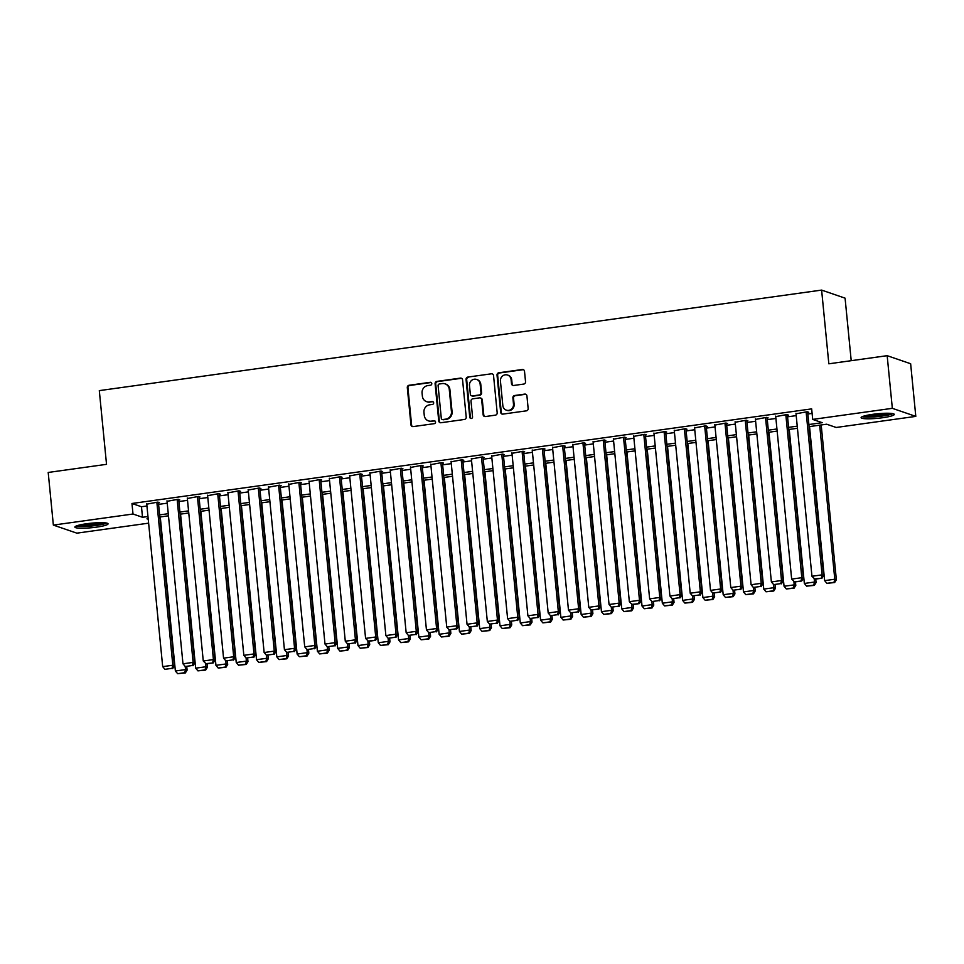 <?xml version="1.0" encoding="UTF-8"?>
<svg xmlns="http://www.w3.org/2000/svg" width="964" height="964" viewBox="0 0 964 964"><rect width="100%" height="100%" fill="white"/><g stroke="black" fill="none" stroke-linecap="round" stroke-linejoin="round"><path stroke-width="1.45" d="M431.788 383.564A1.47 1.398 -71 0 0 430.257 382.31L409.098 385.263A2.097 1.988 -71 0 0 407.302 387.6L410.953 424.811A2.097 1.988 -71 0 0 413.146 426.594L434.306 423.654A1.47 1.398 -71 0 0 434.644 420.822A1.47 1.398 -71 0 0 434.029 420.762L431.282 421.148A6.712 6.374 -71 0 1 424.268 415.412L423.955 412.315A6.712 6.374 -71 0 1 429.679 404.808L432.426 404.434A1.47 1.398 -71 0 0 432.752 401.602A1.47 1.398 -71 0 0 432.137 401.542L429.402 401.916A6.712 6.374 -71 0 1 422.377 396.192L422.075 393.095A6.712 6.374 -71 0 1 427.799 385.588L430.534 385.214A1.47 1.398 -71 0 0 431.788 383.564M431.173 382.527A1.47 1.398 -71 0 0 430.884 382.527L409.724 385.479A2.097 1.988 -71 0 0 407.941 387.817L411.592 425.028A2.097 1.988 -71 0 0 412.592 426.594M434.945 420.967A1.47 1.398 -71 0 0 434.656 420.979L431.282 421.148M433.065 401.747A1.47 1.398 -71 0 0 432.776 401.759L429.402 401.916M882.638 417.725A16.653 2.265 -5.6 0 1 861.105 417.653A16.653 2.265 -5.6 0 1 872.745 414.327A16.653 2.265 -5.6 0 1 894.267 414.399A16.653 2.265 -5.6 0 1 882.638 417.725M96.424 527.151A16.653 2.265 -5.6 0 1 74.891 527.079A16.653 2.265 -5.6 0 1 86.519 523.753A16.653 2.265 -5.6 0 1 108.052 523.826A16.653 2.265 -5.6 0 1 96.424 527.151M523.741 384.07A2.097 1.988 -71 0 0 525.537 381.732L524.512 371.297A2.097 1.988 -71 0 0 522.319 369.501L498.81 372.779A2.097 1.988 -71 0 0 497.026 375.117L500.678 412.327A2.097 1.988 -71 0 0 502.871 414.11L526.368 410.845A2.097 1.988 -71 0 0 528.152 408.495L526.922 395.891A2.097 1.988 -71 0 0 524.729 394.095L514.668 395.505A2.097 1.988 -71 0 0 512.884 397.843L513.487 404.097A5.603 5.326 -71 0 1 506.341 410.146A5.603 5.326 -71 0 1 502.834 405.579L500.437 381.081A5.603 5.326 -71 0 1 507.582 375.044A5.603 5.326 -71 0 1 511.089 379.599L511.486 383.684A2.097 1.988 -71 0 0 513.679 385.479L523.741 384.07M148.625 523.163L76.831 533.152L53.357 525.091L48.2 472.456L106.534 464.335L99.304 390.625L821.617 290.092L828.835 363.802L887.169 355.68L892.339 408.326L915.8 416.388L836.162 427.474L826.654 424.208L809.097 426.642M53.357 525.091L132.996 514.017L142.515 517.282L147.974 516.523M808.892 424.534L822.208 422.678L812.7 419.412L811.664 408.881L131.972 503.485L132.996 514.017M812.7 419.412L892.339 408.326M462.575 379.912A2.097 1.988 -71 0 0 460.37 378.117L436.873 381.395A2.097 1.988 -71 0 0 435.089 383.732L438.741 420.943A2.097 1.988 -71 0 0 440.934 422.738L464.431 419.461A2.097 1.988 -71 0 0 466.214 417.123L462.575 379.912M467.841 377.081L491.339 373.815A2.097 1.988 -71 0 1 493.544 375.599L497.183 412.809A2.097 1.988 -71 0 1 495.4 415.147L485.338 416.556A2.097 1.988 -71 0 1 483.145 414.761L481.663 399.674A2.097 1.988 -71 0 0 479.469 397.879L472.806 398.807A2.097 1.988 -71 0 0 471.01 401.157L472.553 416.87A1.47 1.398 -71 0 1 470.685 418.448A1.47 1.398 -71 0 1 469.769 417.255L466.058 379.43A2.097 1.988 -71 0 1 467.841 377.081L491.339 373.815M158.433 502.786L159.458 502.642L157.867 502.099L146.757 504.16M178.726 499.954L179.738 499.822L178.159 499.268L167.049 501.328M199.018 497.135L200.03 496.99L198.451 496.448L187.341 498.509M219.31 494.315L220.322 494.171L218.732 493.628L207.622 495.689M239.602 491.483L240.614 491.351L239.024 490.797L227.914 492.857M259.882 488.664L260.907 488.519L259.316 487.977L248.206 490.037M280.175 485.844L281.187 485.699L279.608 485.157L268.498 487.218M300.467 483.012L301.479 482.88L299.9 482.325L288.79 484.386M320.759 480.193L321.771 480.048L320.181 479.506L309.07 481.566M341.039 477.373L342.063 477.228L340.473 476.686L329.363 478.747M361.331 474.541L362.344 474.409L360.765 473.854L349.655 475.915M381.624 471.721L382.636 471.577L381.057 471.034L369.947 473.095M401.916 468.902L402.928 468.757L401.337 468.215L390.227 470.275M422.208 466.07L423.22 465.925L421.63 465.383L410.519 467.444M442.488 463.25L443.512 463.106L441.922 462.563L430.812 464.624M462.78 460.418L463.792 460.286L462.214 459.744L451.104 461.792M483.072 457.599L484.085 457.454L482.506 456.912L471.396 458.972M503.365 454.779L504.377 454.634L502.786 454.092L491.676 456.153M523.645 451.947L524.669 451.815L523.078 451.26L511.968 453.321M543.937 449.128L544.949 448.983L543.371 448.441L532.261 450.501M564.229 446.308L565.241 446.163L563.663 445.621L552.553 447.682M584.521 443.476L585.534 443.344L583.943 442.789L572.833 444.85M604.814 440.656L605.826 440.512L604.235 439.97L593.125 442.03M625.094 437.837L626.118 437.692L624.527 437.15L613.417 439.21M645.386 435.005L646.398 434.872L644.82 434.318L633.71 436.379M665.678 432.185L666.69 432.041L665.1 431.498L654.002 433.559M685.97 429.366L686.983 429.221L685.392 428.679L674.282 430.739M706.251 426.534L707.275 426.401L705.684 425.847L694.574 427.908M726.543 423.714L727.555 423.57L725.976 423.027L714.866 425.088M746.835 420.894L747.847 420.75L746.269 420.208L735.158 422.268M767.127 418.063L768.139 417.918L766.549 417.376L755.439 419.436M787.419 415.243L788.432 415.098L786.841 414.556L775.731 416.617M131.972 503.485L141.479 506.751L146.938 505.992M158.59 504.365L167.23 503.172M178.882 501.545L187.522 500.34M199.174 498.725L207.802 497.52M219.467 495.894L228.094 494.701M239.747 493.074L248.387 491.869M260.039 490.254L268.679 489.049M280.331 487.423L288.959 486.218M300.623 484.603L309.251 483.398M320.916 481.783L329.543 480.578M341.196 478.951L349.836 477.746M361.488 476.132L370.128 474.927M381.78 473.3L390.408 472.107M402.072 470.48L410.7 469.275M422.353 467.661L430.992 466.456M442.645 464.829L451.285 463.636M462.937 462.009L471.565 460.804M483.229 459.189L491.857 457.984M503.521 456.358L512.149 455.165M523.801 453.538L532.441 452.333M544.094 450.718L552.734 449.513M564.386 447.886L573.014 446.694M584.678 445.067L593.306 443.862M604.958 442.247L613.598 441.042M625.25 439.415L633.89 438.222M645.543 436.596L654.17 435.391M665.835 433.776L674.463 432.571M686.127 430.944L694.755 429.739M706.407 428.124L715.047 426.919M726.699 425.293L735.339 424.1M746.992 422.473L755.619 421.268M767.284 419.653L775.912 418.448M787.564 416.822L796.204 415.629M807.856 414.002L812.11 413.411M807.699 412.411L808.724 412.279L807.133 411.736L796.023 413.797M851.212 360.681L845.079 298.153L821.617 290.092M887.169 355.68L910.643 363.741L915.8 416.388M148.179 518.632L146.95 518.801L148.239 519.247M797.445 428.269L788.805 429.474M777.153 431.089L768.525 432.294M756.861 433.921L748.233 435.113M736.568 436.74L727.941 437.945M716.288 439.56L707.648 440.765M695.996 442.392L687.356 443.585M675.704 445.211L667.076 446.416M655.412 448.031L646.784 449.236M635.131 450.863L626.492 452.056M614.839 453.683L606.199 454.888M594.547 456.502L585.919 457.707M574.255 459.334L565.627 460.527M553.963 462.154L545.335 463.359M533.682 464.973L525.043 466.178M513.39 467.805L504.75 469.01M493.098 470.625L484.47 471.83M472.806 473.457L464.178 474.649M452.526 476.276L443.886 477.481M432.233 479.096L423.594 480.301M411.941 481.928L403.314 483.121M391.649 484.747L383.021 485.952M371.357 487.567L362.729 488.772M351.077 490.399L342.437 491.592M330.785 493.219L322.145 494.424M310.492 496.038L301.865 497.243M290.2 498.87L281.572 500.063M269.92 501.69L261.28 502.895M249.628 504.509L240.988 505.714M229.336 507.341L220.708 508.534M209.043 510.161L200.416 511.366M188.751 512.981L180.123 514.186M168.471 515.812L159.831 517.017M159.626 514.897L168.266 513.692M179.919 512.077L188.546 510.872M200.211 509.245L208.839 508.052M220.491 506.425L229.131 505.22M240.783 503.606L249.423 502.401M261.075 500.774L269.703 499.581M281.368 497.954L289.995 496.749M301.648 495.135L310.288 493.93M321.94 492.303L330.58 491.11M342.232 489.483L350.86 488.278M362.524 486.663L371.152 485.458M382.816 483.832L391.444 482.639M403.097 481.012L411.736 479.807M423.389 478.192L432.029 476.987M443.681 475.36L452.309 474.155M463.973 472.541L472.601 471.336M484.253 469.709L492.893 468.516M504.546 466.889L513.185 465.684M524.838 464.07L533.466 462.865M545.13 461.238L553.758 460.045M565.422 458.418L574.05 457.213M585.702 455.598L594.342 454.393M605.995 452.767L614.634 451.574M626.287 449.947L634.914 448.742M646.579 447.127L655.207 445.922M666.859 444.296L675.499 443.103M687.151 441.476L695.791 440.271M707.443 438.656L716.071 437.451M727.736 435.824L736.363 434.631M748.028 433.005L756.656 431.8M768.308 430.185L776.948 428.98M788.6 427.353L797.24 426.148M141.479 506.751L142.515 517.282M426.57 401.651L427.209 401.868A6.712 6.374 -71 0 0 430.04 402.133M428.462 420.87L429.088 421.087A6.712 6.374 -71 0 0 431.92 421.364M461.563 378.346A2.097 1.988 -71 0 0 461.009 378.346L437.511 381.611A2.097 1.988 -71 0 0 435.716 383.961L439.367 421.16A2.097 1.988 -71 0 0 440.367 422.726M439.355 383.985A1.47 1.398 -71 0 0 438.102 385.624L441.295 418.28A1.47 1.398 -71 0 0 442.838 419.533L445.729 419.135A6.712 6.374 -71 0 0 451.453 411.628L449.26 389.311A6.712 6.374 -71 0 0 442.235 383.576L439.355 383.985M442.223 419.473L442.85 419.689A1.47 1.398 -71 0 0 443.476 419.75L442.838 419.533M445.067 383.853L445.705 384.07A6.712 6.374 -71 0 1 449.899 389.528L452.08 411.845A6.712 6.374 -71 0 1 446.356 419.352L443.476 419.75M480.361 397.963L480.988 398.18A2.097 1.988 -71 0 1 482.301 399.891L483.783 414.978A2.097 1.988 -71 0 0 484.784 416.544M468.48 377.298A2.097 1.988 -71 0 0 466.684 379.647L470.396 417.472A1.47 1.398 -71 0 0 471.01 418.521M480.132 384.021A5.603 5.326 -71 0 0 476.626 379.454A5.603 5.326 -71 0 0 469.48 385.504L470.324 394.131A2.097 1.988 -71 0 0 472.517 395.915L479.192 394.987A2.097 1.988 -71 0 0 480.976 392.649L480.132 384.021L480.771 384.238A5.603 5.326 -71 0 0 477.264 379.671L476.626 379.454M471.637 395.83L472.264 396.047A2.097 1.988 -71 0 0 473.155 396.132L472.517 395.915M480.771 384.238L481.614 392.866A2.097 1.988 -71 0 1 479.819 395.204L473.155 396.132M507.582 375.044L508.221 375.261A5.603 5.326 -71 0 1 511.727 379.816L512.125 383.901A2.097 1.988 -71 0 0 513.125 385.467M506.341 410.146L506.98 410.363A5.603 5.326 -71 0 0 514.125 404.314L513.487 404.097M525.91 394.324A2.097 1.988 -71 0 0 525.356 394.312L515.306 395.722A2.097 1.988 -71 0 0 513.511 398.06L514.125 404.314M523.5 369.718A2.097 1.988 -71 0 0 522.946 369.718L499.448 372.996A2.097 1.988 -71 0 0 497.653 375.333L501.304 412.544A2.097 1.988 -71 0 0 502.304 414.11M185.208 666.461L185.522 669.582L175.376 670.992L160.265 516.945M184.739 672.691L177.641 673.679L185.377 672.908L184.739 672.691L185.522 669.582L187.1 670.125L186.763 666.594M175.376 670.992L177.641 673.679M185.377 672.908L187.1 670.125M156.855 502.244L172.833 665.232L174.424 665.775L158.385 502.28M146.709 503.654L162.687 666.642L172.833 665.232L172.062 668.341L164.952 669.329L172.062 668.341M174.424 665.775L172.689 668.558M164.952 669.329L162.687 666.642M105.293 522.862A14.412 1.964 -5.6 0 1 95.593 525.235A14.412 1.964 -5.6 0 1 77.409 525.597M80.41 524.826A13.351 1.82 174.4 0 0 95.171 524.079A13.351 1.82 174.4 0 0 102.196 522.681M76.06 526.091A16.557 2.253 174.4 0 0 96.219 525.464A16.557 2.253 174.4 0 0 106.715 523.091M891.507 413.436A14.412 1.964 -5.6 0 1 867.805 416.725A14.412 1.964 -5.6 0 1 863.636 416.171M866.636 415.388A13.351 1.82 174.4 0 0 868.419 415.496A13.351 1.82 174.4 0 0 888.41 413.255M862.286 416.665A16.557 2.253 174.4 0 0 866.371 417.087A16.557 2.253 174.4 0 0 892.929 413.664M187.293 498.002L203.271 660.991L206.163 663.895L213.273 662.907L205.537 663.678L205.814 666.763L195.668 668.173L180.557 514.125M205.031 669.872L197.933 670.86L205.669 670.088L205.031 669.872L205.814 666.763L207.393 667.305L207.043 663.774M195.668 668.173L197.933 670.86M205.669 670.088L207.393 667.305M225.793 660.822L226.094 663.931L215.948 665.353L200.849 511.306M225.323 667.052L218.226 668.04L225.95 667.269L225.323 667.052L226.094 663.931L227.685 664.485L227.335 660.955M215.948 665.353L218.226 668.04M225.95 667.269L227.685 664.485M246.085 657.99L246.386 661.111L236.24 662.521L221.142 508.474M245.615 664.22L238.506 665.208L246.242 664.437L245.615 664.22L246.386 661.111L247.977 661.653L247.628 658.123M236.24 662.521L238.506 665.208M246.242 664.437L247.977 661.653M266.377 655.171L266.679 658.291L256.532 659.701L241.434 505.654M265.895 661.4L258.798 662.389L266.534 661.617L265.895 661.4L266.679 658.291L268.269 658.834L267.92 655.303M256.532 659.701L258.798 662.389M266.534 661.617L268.269 658.834M177.147 499.412L193.125 662.401L194.704 662.943L178.677 499.448M167.001 500.822L182.979 663.81L193.125 662.401L192.342 665.509L185.245 666.498L192.342 665.509M194.704 662.943L192.981 665.738M185.245 666.498L182.979 663.81M197.427 496.593L213.418 659.581L214.996 660.123L198.97 496.629M203.271 660.991L213.418 659.581L212.634 662.69M214.996 660.123L213.273 662.907M217.719 493.761L233.698 656.749L235.288 657.303L219.262 493.809M207.573 495.183L223.564 658.171L233.698 656.749L232.927 659.87L225.829 660.858L232.927 659.87M235.288 657.303L233.565 660.087M225.829 660.858L223.564 658.171M238.012 490.941L253.99 653.929L255.581 654.472L239.542 490.977M227.865 492.351L243.844 655.339L253.99 653.929L253.219 657.038L246.109 658.026L253.219 657.038M255.581 654.472L253.845 657.255M246.109 658.026L243.844 655.339M286.657 652.351L286.971 655.46L276.825 656.882L261.714 502.834M286.188 658.581L279.09 659.569L286.826 658.798L286.188 658.581L286.971 655.46L288.549 656.014L288.212 652.483M276.825 656.882L279.09 659.569M286.826 658.798L288.549 656.014M258.304 488.121L274.282 651.11L275.873 651.652L259.834 488.158M248.158 489.531L264.136 652.52L274.282 651.11L273.499 654.219L266.401 655.207L273.499 654.219M275.873 651.652L274.137 654.436M266.401 655.207L264.136 652.52M306.95 649.519L307.251 652.64L297.117 654.05L282.006 500.003M306.48 655.749L299.382 656.737L307.118 655.966L306.48 655.749L307.251 652.64L308.842 653.182L308.492 649.652M297.117 654.05L299.382 656.737M307.118 655.966L308.842 653.182M278.596 485.29L294.574 648.278L296.153 648.832L280.126 485.338M268.45 486.712L284.428 649.7L294.574 648.278L293.791 651.399L286.694 652.387L293.791 651.399M296.153 648.832L294.43 651.616M286.694 652.387L284.428 649.7M327.242 646.699L327.543 649.82L317.397 651.23L302.298 497.183M326.772 652.929L319.662 653.917L327.399 653.146L326.772 652.929L327.543 649.82L329.134 650.363L328.784 646.832M317.397 651.23L319.662 653.917M327.399 653.146L329.134 650.363M298.876 482.47L314.867 645.458L316.445 646.001L300.419 482.506M288.73 483.88L304.72 646.868L314.867 645.458L314.083 648.567L306.986 649.555L314.083 648.567M316.445 646.001L314.722 648.784M306.986 649.555L304.72 646.868M347.534 643.88L347.835 646.989L337.689 648.398L322.591 494.363M347.052 650.11L339.955 651.098L347.691 650.326L347.052 650.11L347.835 646.989L349.426 647.531L349.076 644.012M337.689 648.398L339.955 651.098M347.691 650.326L349.426 647.531M319.168 479.65L335.147 642.639L336.737 643.181L320.711 479.686M309.022 481.06L325.001 644.048L335.147 642.639L334.375 645.747L327.266 646.736L334.375 645.747M336.737 643.181L335.002 645.964M327.266 646.736L325.001 644.048M349.607 475.409L365.585 638.397L368.489 641.301L375.586 640.313L367.85 641.084L368.127 644.169L357.981 645.579L342.871 491.532M367.344 647.278L360.247 648.266L367.983 647.495L367.344 647.278L368.127 644.169L369.706 644.711L369.369 641.181M357.981 645.579L360.247 648.266M367.983 647.495L369.706 644.711M388.106 638.228L388.42 641.349L378.274 642.759L363.163 488.712M387.636 644.458L380.539 645.446L388.275 644.675L387.636 644.458L388.42 641.349L389.998 641.891L389.649 638.361M378.274 642.759L380.539 645.446M388.275 644.675L389.998 641.891M408.399 635.409L408.7 638.517L398.554 639.927L383.455 485.892M407.929 641.638L400.831 642.626L408.555 641.855L407.929 641.638L408.7 638.517L410.29 639.06L409.941 635.541M398.554 639.927L400.831 642.626M408.555 641.855L410.29 639.06M428.691 632.577L428.992 635.698L418.846 637.108L403.747 483.06M428.221 638.807L421.111 639.795L428.847 639.024L428.221 638.807L428.992 635.698L430.583 636.24L430.233 632.709M418.846 637.108L421.111 639.795M428.847 639.024L430.583 636.24M448.983 629.757L449.284 632.878L439.138 634.288L424.039 480.241M448.501 635.987L441.404 636.975L449.14 636.204L448.501 635.987L449.284 632.878L450.863 633.42L450.525 629.89M439.138 634.288L441.404 636.975M449.14 636.204L450.863 633.42M469.263 626.925L469.576 630.046L459.43 631.456L444.32 477.421M468.793 633.155L461.696 634.143L469.432 633.384L468.793 633.155L469.576 630.046L471.155 630.589L470.818 627.058M459.43 631.456L461.696 634.143M469.432 633.384L471.155 630.589M489.555 624.106L489.857 627.227L479.723 628.636L464.612 474.589M489.085 630.336L481.988 631.324L489.724 630.552L489.085 630.336L489.857 627.227L491.447 627.769L491.098 624.238M479.723 628.636L481.988 631.324M489.724 630.552L491.447 627.769M509.848 621.286L510.149 624.395L500.003 625.817L484.904 471.77M509.378 627.516L502.268 628.504L510.004 627.733L509.378 627.516L510.149 624.395L511.739 624.949L511.39 621.419M500.003 625.817L502.268 628.504M510.004 627.733L511.739 624.949M530.14 618.454L530.441 621.575L520.295 622.985L505.196 468.95M529.658 624.684L522.56 625.672L530.296 624.901L529.658 624.684L530.441 621.575L532.032 622.117L531.682 618.587M520.295 622.985L522.56 625.672M530.296 624.901L532.032 622.117M550.42 615.635L550.733 618.755L540.587 620.165L525.476 466.118M549.95 621.864L542.853 622.852L550.589 622.081L549.95 621.864L550.733 618.755L552.312 619.298L551.974 615.767M540.587 620.165L542.853 622.852M550.589 622.081L552.312 619.298M570.712 612.815L571.025 615.924L560.879 617.346L545.769 463.298M570.242 619.045L563.145 620.033L570.881 619.262L570.242 619.045L571.025 615.924L572.604 616.478L572.255 612.947M560.879 617.346L563.145 620.033M570.881 619.262L572.604 616.478M591.004 609.983L591.306 613.104L581.159 614.514L566.061 460.467M590.534 616.213L583.425 617.201L591.161 616.43L590.534 616.213L591.306 613.104L592.896 613.646L592.547 610.116M581.159 614.514L583.425 617.201M591.161 616.43L592.896 613.646M339.461 476.819L355.439 639.807L357.029 640.361L340.991 476.867M329.314 478.24L345.293 641.229L355.439 639.807L354.668 642.928L347.558 643.916L354.668 642.928M357.029 640.361L355.294 643.145M347.558 643.916L345.293 641.229M359.753 473.999L375.731 636.987L377.31 637.529L361.283 474.035M365.585 638.397L375.731 636.987L374.948 640.096M377.31 637.529L375.586 640.313M380.033 471.179L396.023 634.167L397.602 634.71L381.575 471.215M369.899 472.589L385.877 635.577L396.023 634.167L395.24 637.276L388.143 638.264L395.24 637.276M397.602 634.71L395.879 637.493M388.143 638.264L385.877 635.577M400.325 468.347L416.303 631.336L417.894 631.878L401.868 468.384M390.179 469.757L406.169 632.746L416.303 631.336L415.532 634.457L408.435 635.445L415.532 634.457M417.894 631.878L416.171 634.674M408.435 635.445L406.169 632.746M420.617 465.528L436.596 628.516L438.186 629.058L422.148 465.564M410.471 466.938L426.45 629.926L436.596 628.516L435.824 631.625L428.715 632.613L435.824 631.625M438.186 629.058L436.451 631.842M428.715 632.613L426.45 629.926M440.909 462.708L456.888 625.696L458.478 626.239L442.44 462.744M430.763 464.118L446.742 627.106L456.888 625.696L456.105 628.805L449.007 629.793L456.105 628.805M458.478 626.239L456.743 629.022M449.007 629.793L446.742 627.106M461.202 459.876L477.18 622.865L478.759 623.407L462.732 459.912M451.056 461.286L467.034 624.274L477.18 622.865L476.397 625.985L469.299 626.974L476.397 625.985M478.759 623.407L477.035 626.202M469.299 626.974L467.034 624.274M481.482 457.057L497.472 620.045L499.051 620.587L483.024 457.093M471.336 458.466L487.326 621.455L497.472 620.045L496.689 623.154L489.592 624.142L496.689 623.154M499.051 620.587L497.328 623.371M489.592 624.142L487.326 621.455M501.774 454.237L517.752 617.225L519.343 617.767L503.316 454.273M491.628 455.647L507.606 618.635L517.752 617.225L516.981 620.334L509.872 621.322L516.981 620.334M519.343 617.767L517.608 620.551M509.872 621.322L507.606 618.635M522.066 451.405L538.045 614.393L539.635 614.936L523.597 451.441M511.92 452.815L527.898 615.803L538.045 614.393L537.273 617.502L530.164 618.502L537.273 617.502M539.635 614.936L537.9 617.731M530.164 618.502L527.898 615.803M542.358 448.585L558.337 611.574L559.915 612.116L543.889 448.622M532.212 449.995L548.191 612.984L558.337 611.574L557.553 614.683L550.456 615.671L557.553 614.683M559.915 612.116L558.192 614.899M550.456 615.671L548.191 612.984M562.639 445.766L578.629 608.742L580.207 609.296L564.181 445.802M552.505 447.176L568.483 610.164L578.629 608.742L577.846 611.863L570.748 612.851L577.846 611.863M580.207 609.296L578.484 612.08M570.748 612.851L568.483 610.164M611.297 607.163L611.598 610.284L601.452 611.694L586.353 457.647M610.827 613.393L603.717 614.381L611.453 613.61L610.827 613.393L611.598 610.284L613.188 610.827L612.839 607.296M601.452 611.694L603.717 614.381M611.453 613.61L613.188 610.827M613.369 438.704L629.347 601.693L632.251 604.597L639.349 603.609L631.613 604.38L631.89 607.453L621.744 608.874L606.645 454.827M631.107 610.573L624.009 611.562L631.745 610.79L631.107 610.573L631.89 607.453L633.469 608.007L633.131 604.476M621.744 608.874L624.009 611.562M631.745 610.79L633.469 608.007M651.869 601.512L652.182 604.633L642.036 606.043L626.925 451.996M651.399 607.742L644.301 608.73L652.038 607.959L651.399 607.742L652.182 604.633L653.761 605.175L653.423 601.644M642.036 606.043L644.301 608.73M652.038 607.959L653.761 605.175M672.161 598.692L672.462 601.813L662.328 603.223L647.218 449.176M671.691 604.922L664.594 605.91L672.33 605.139L671.691 604.922L672.462 601.813L674.053 602.355L673.703 598.825M662.328 603.223L664.594 605.91M672.33 605.139L674.053 602.355M582.931 442.934L598.909 605.922L600.5 606.464L584.473 442.97M572.785 444.344L588.775 607.332L598.909 605.922L598.138 609.031L591.04 610.019L598.138 609.031M600.5 606.464L598.777 609.26M591.04 610.019L588.775 607.332M603.223 440.114L619.201 603.103L620.792 603.645L604.753 440.15M593.077 441.524L609.055 604.512L619.201 603.103L618.43 606.211L611.321 607.2L618.43 606.211M620.792 603.645L619.057 606.428M611.321 607.2L609.055 604.512M623.515 437.282L639.494 600.271L641.084 600.825L625.046 437.331M629.347 601.693L639.494 600.271L638.71 603.392M641.084 600.825L639.349 603.609M643.807 434.463L659.786 597.451L661.364 597.993L645.338 434.499M633.661 435.873L649.64 598.861L659.786 597.451L659.002 600.56L651.905 601.548L659.002 600.56M661.364 597.993L659.641 600.777M651.905 601.548L649.64 598.861M692.453 595.873L692.755 598.981L682.608 600.391L667.51 446.356M691.983 602.102L684.874 603.09L692.61 602.319L691.983 602.102L692.755 598.981L694.345 599.524L693.996 596.005M682.608 600.391L684.874 603.09M692.61 602.319L694.345 599.524M664.088 431.643L680.078 594.631L681.656 595.174L665.63 431.679M653.941 433.053L669.932 596.041L680.078 594.631L679.295 597.74L672.197 598.728L679.295 597.74M681.656 595.174L679.933 597.957M672.197 598.728L669.932 596.041M712.745 593.041L713.047 596.162L702.901 597.572L687.802 443.524M712.263 599.271L705.166 600.259L712.902 599.488L712.263 599.271L713.047 596.162L714.637 596.704L714.288 593.173M702.901 597.572L705.166 600.259M712.902 599.488L714.637 596.704M684.38 428.811L700.358 591.8L701.949 592.354L685.922 428.86M674.234 430.233L690.212 593.222L700.358 591.8L699.587 594.921L692.477 595.909L699.587 594.921M701.949 592.354L700.213 595.137M692.477 595.909L690.212 593.222M733.026 590.221L733.339 593.342L723.193 594.752L708.082 440.705M732.556 596.451L725.458 597.439L733.194 596.668L732.556 596.451L733.339 593.342L734.917 593.884L734.58 590.354M723.193 594.752L725.458 597.439M733.194 596.668L734.917 593.884M704.672 425.992L720.65 588.98L722.241 589.522L706.202 426.028M694.526 427.401L710.504 590.39L720.65 588.98L719.879 592.089L712.77 593.077L719.879 592.089M722.241 589.522L720.506 592.306M712.77 593.077L710.504 590.39M753.318 587.401L753.631 590.51L743.485 591.92L728.374 437.885M752.848 593.631L745.75 594.619L753.486 593.848L752.848 593.631L753.631 590.51L755.21 591.053L754.86 587.534M743.485 591.92L745.75 594.619M753.486 593.848L755.21 591.053M724.964 423.172L740.942 586.16L742.521 586.702L726.495 423.208M714.818 424.582L730.796 587.57L740.942 586.16L740.159 589.269L733.062 590.257L740.159 589.269M742.521 586.702L740.798 589.486M733.062 590.257L730.796 587.57M773.61 584.57L773.911 587.691L763.765 589.1L748.667 435.053M773.14 590.799L766.031 591.788L773.767 591.016L773.14 590.799L773.911 587.691L775.502 588.233L775.152 584.702M763.765 589.1L766.031 591.788M773.767 591.016L775.502 588.233M745.244 420.34L761.235 583.328L762.813 583.871L746.787 420.376M735.11 421.762L751.089 584.738L761.235 583.328L760.451 586.449L753.354 587.438L760.451 586.449M762.813 583.871L761.09 586.666M753.354 587.438L751.089 584.738M775.683 416.111L791.661 579.099L794.565 582.003L801.662 581.015L793.926 581.786L794.203 584.871L784.057 586.281L768.959 432.233M793.432 587.98L786.323 588.968L794.059 588.197L793.432 587.98L794.203 584.871L795.794 585.413L795.445 581.882M784.057 586.281L786.323 588.968M794.059 588.197L795.794 585.413M765.537 417.52L781.515 580.509L783.105 581.051L767.079 417.557M755.39 418.93L771.381 581.919L781.515 580.509L780.744 583.618L773.646 584.606L780.744 583.618M783.105 581.051L781.382 583.835M773.646 584.606L771.381 581.919M795.975 413.279L811.953 576.267L814.857 579.183L821.955 578.195L814.219 578.966L814.496 582.039L804.35 583.449L789.251 429.414M813.712 585.148L806.615 586.148L814.351 585.377L813.712 585.148L814.496 582.039L816.074 582.581L815.737 579.051M804.35 583.449L806.615 586.148M814.351 585.377L816.074 582.581M785.829 414.701L801.807 577.689L803.398 578.231L787.359 414.737M791.661 579.099L801.807 577.689L801.036 580.798M803.398 578.231L801.662 581.015M819.677 425.172L834.788 579.219L824.642 580.629L809.531 426.582M834.005 582.328L826.907 583.316L834.643 582.545L834.005 582.328L834.788 579.219L836.366 579.762L821.195 424.967M824.642 580.629L826.907 583.316M834.643 582.545L836.366 579.762M806.121 411.869L822.099 574.857L823.69 575.4L807.651 411.905M811.953 576.267L822.099 574.857L821.316 577.978M823.69 575.4L821.955 578.195M430.884 382.527L430.257 382.31M434.656 420.979L434.029 420.762M432.776 401.759L432.137 401.542M411.592 425.028L410.953 424.811M407.941 387.817L407.302 387.6M409.724 385.479L409.098 385.263M439.367 421.16L438.741 420.943M435.716 383.961L435.089 383.732M437.511 381.611L436.873 381.395M461.009 378.346L460.37 378.117M446.356 419.352L445.729 419.135M452.08 411.845L451.453 411.628M449.899 389.528L449.26 389.311M483.783 414.978L483.145 414.761M482.301 399.891L481.663 399.674M470.396 417.472L469.769 417.255M466.684 379.647L466.058 379.43M479.819 395.204L479.192 394.987M481.614 392.866L480.976 392.649M512.125 383.901L511.486 383.684M511.727 379.816L511.089 379.599M513.511 398.06L512.884 397.843M515.306 395.722L514.668 395.505M525.356 394.312L524.729 394.095M501.304 412.544L500.678 412.327M497.653 375.333L497.026 375.117M499.448 372.996L498.81 372.779M522.946 369.718L522.319 369.501"/></g></svg>
